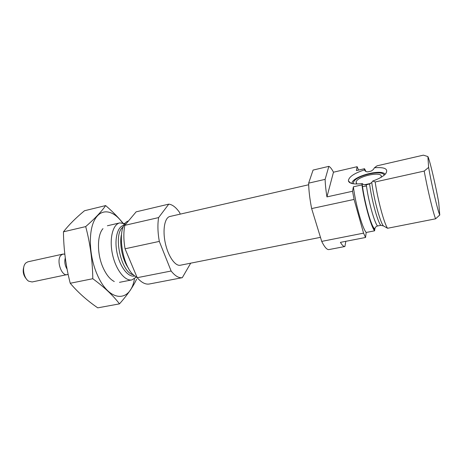 <?xml version="1.0" encoding="UTF-8"?>
<svg xmlns="http://www.w3.org/2000/svg" width="463" height="463" viewBox="0 0 463 463"><rect width="100%" height="100%" fill="white"/><g stroke="black" fill="none" stroke-linecap="round" stroke-linejoin="round"><path stroke-width="0.69" d="M377.536 225.967C376.054 226.39 375.157 227.362 374.856 228.872L374.59 230.823L366.181 232.478L365.556 237.478L363.571 233.149L354.073 199.431L352.557 191.26L326.936 196.897L333.476 172.207L357.123 166.709L356.4 170.587L364.526 168.711L364.404 169.892C353.923 173.388 348.587 177.074 348.402 180.958C349.403 183.684 354.016 184.552 362.24 183.562C363.16 184.569 364.514 184.974 366.308 184.789L369.596 183.95L371.754 182.439L372.773 181.016L375.18 181.965C377.686 199.68 384.174 223.71 387.566 228.271L383.468 225.927L380.812 225.342L377.536 225.967C374.399 222.83 368.224 200.404 366.308 184.789M352.557 191.26L353.385 186.809L361.956 184.905L362.24 183.562M375.18 181.965L424.206 171.067L428.628 167.392C431.406 184.031 438.108 212.465 439.734 214.71L438.71 202.562C435.909 186.271 429.762 160.03 427.887 156.563L423.385 155.151L377.044 165.829L374.417 167.774L373.398 169.452L371.32 171.044L368.178 171.796C366.453 172.016 365.197 171.379 364.404 169.892M439.85 214.901L435.619 218.808L387.566 228.271M353.385 186.809C355.578 204.386 362.292 228.074 366.181 232.478M358.559 170.089L357.123 166.709M325.119 179.366L308.647 183.145L313.075 170.077L328.852 166.356L325.119 179.366C325.275 184.396 325.883 190.241 326.936 196.897M308.647 183.145C308.746 190.357 309.747 198.835 311.64 208.576L321.71 241.391C324.522 247.063 326.907 249.8 328.863 249.592L344.9 246.519L345.832 241.31M333.476 172.207C331.757 168.902 330.217 166.952 328.852 166.356M311.64 208.576L354.073 199.431M365.556 237.478L340.409 242.363C342.174 245.28 343.668 246.663 344.9 246.519M321.71 241.391L363.571 233.149M361.956 184.905C364.277 202.534 370.898 226.355 374.59 230.823M365.944 171.484L364.526 168.711M424.206 171.067C427.442 189.095 433.397 213.894 435.619 218.808M427.887 156.563L428.628 167.392M125.097 223.727L119.767 222.9C112.752 224.318 109.123 238.815 112.474 254.262C115.733 269.721 124.975 281.463 131.955 279.889L136.481 276.961M128.494 220.967C115.096 224.393 122.082 271.636 137.007 277.233M180.223 214.126L179.609 212.523C176.009 207.343 172.398 204.548 168.769 204.142L136.128 211.846L124.825 225.342C123.459 232.171 123.534 239.984 125.051 248.781L137.204 277.696C141.365 282.488 145.353 284.6 149.173 284.027L182.3 277.678L190.704 263.175M168.769 204.142L158.612 217.587L124.825 225.342M158.612 217.587C157.495 224.491 157.727 232.432 159.307 241.402L125.051 248.781M159.307 241.402L171.131 271.017L137.204 277.696M171.131 271.017C175.072 275.971 178.793 278.194 182.3 277.678M308.682 184.754L169.915 216.487C164.735 217.506 162.42 229.77 165.279 242.971C168.069 256.184 175.193 266.428 180.339 265.235L320.465 237.345M372.773 181.016C378.971 178.834 383.277 176.403 385.691 173.723C388.66 168.96 384.898 166.975 374.417 167.774M366.47 186.022L362.448 186.624M351.816 183.493L351.967 182.804C353.587 176.009 381.981 168.654 385.118 174.348M353.055 183.747L353.935 181.236C358.565 174.736 383.057 169.73 384.157 175.211M356.817 183.996L356.082 181.947C357.65 175.859 383.844 170.702 381.078 177.138L380.974 177.381M370.672 183.441L364.462 184.76M119.483 303.867L97.751 307.849C87.032 300.487 77.859 292.292 70.231 283.263C65.885 266.393 63.628 249.244 63.448 231.813C68.825 224.92 75.839 217.894 84.503 210.74L105.651 205.578C101.553 211.562 94.903 218.571 85.696 226.598C90.163 243.335 92.531 260.71 92.797 278.72C104.273 287.153 113.169 295.539 119.483 303.867C127.475 294.85 133.188 286.609 136.62 279.137M63.448 231.813L85.696 226.598M70.231 283.263L92.797 278.72M124.721 225.331C119.657 218.733 113.302 212.152 105.651 205.578M102.977 228.635C97.004 235.117 96.912 254.077 103.07 267.655C106.282 274.75 110.02 279.374 114.286 281.527M122.458 222.83C113.371 209.976 101.218 207.737 94.689 219.74C88.092 231.581 89.116 256.485 97.323 274.825C109.418 303.022 130.601 302.634 134.438 278.853M23.827 266.885C22.479 271.393 23.341 275.427 26.414 278.986M63.865 254.025L64.82 254.21L62.927 254.094L27.815 261.838L25.795 262.972L25.008 263.945C21.888 268.268 24.082 278.523 28.694 281.191L32.121 281.967L68.154 274.38M62.927 254.094L61.035 255.217C55.954 259.882 61.371 276.521 67.326 274.669M362.095 184.025C364.19 201.451 371.118 226.372 374.694 229.833M365.324 171.084L364.398 169.504M369.596 183.95C371.552 199.617 377.739 222.257 380.812 225.342M371.754 182.439C373.768 198.835 380.355 223.05 383.468 225.927M124.043 225.377C117.538 226.013 114.048 239.145 117.122 253.267C120.096 267.411 128.645 277.962 134.849 275.884M123.303 226.934C112.451 233.265 121.04 273.425 133.529 274.767M121.404 234.782C119.24 244.568 122.608 260.333 128.587 268.384M65.277 257.955C64.288 261.769 64.901 265.513 67.1 269.182M65.543 259.87L66.707 267.058M374.856 228.872C371.274 227.478 364.178 201.046 362.141 183.817M439.734 214.71L438.959 215.799M119.483 282.337L131.955 279.889M107.387 225.77L119.767 222.9M124.969 223.901L124.304 223.363M136.296 276.851L135.902 277.615M350.879 183.203L348.402 180.958M351.967 182.804L352.181 183.579M356.082 181.947L356.608 183.84"/></g></svg>

